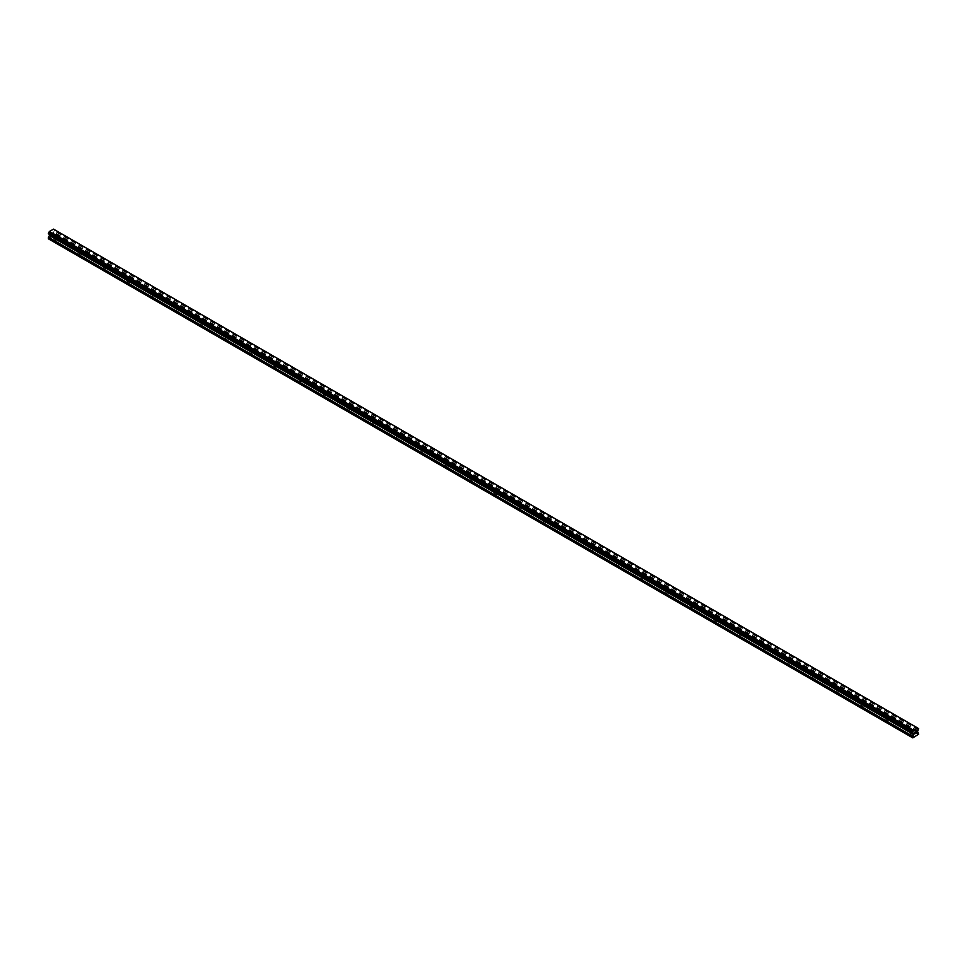 <?xml version="1.0" encoding="UTF-8"?>
<svg xmlns="http://www.w3.org/2000/svg" width="967" height="967" viewBox="0 0 967 967"><rect width="100%" height="100%" fill="white"/><g stroke="black" fill="none" stroke-linecap="round" stroke-linejoin="round"><path stroke-width="0.73" stroke-dasharray="4.83 3.63" d="M910.66 730.29A1.209 0.701 180 0 1 912.377 729.299A1.209 0.701 180 0 1 910.66 730.29M912.377 733.445A1.209 0.701 0 0 0 910.66 734.437A1.209 0.701 0 0 0 912.377 733.445M886.207 716.172A1.209 0.701 180 0 1 887.911 715.181A1.209 0.701 180 0 1 886.207 716.172M887.911 719.327A1.209 0.701 0 0 0 886.207 720.306A1.209 0.701 0 0 0 887.911 719.327M861.742 702.042A1.209 0.701 180 0 1 863.458 701.063A1.209 0.701 180 0 1 861.742 702.042M863.458 705.197A1.209 0.701 0 0 0 861.742 706.188A1.209 0.701 0 0 0 863.458 705.197M837.289 687.924A1.209 0.701 180 0 1 838.993 686.933A1.209 0.701 180 0 1 837.289 687.924M838.993 691.079A1.209 0.701 0 0 0 837.289 692.07A1.209 0.701 0 0 0 838.993 691.079M812.824 673.806A1.209 0.701 180 0 1 814.54 672.814A1.209 0.701 180 0 1 812.824 673.806M814.54 676.96A1.209 0.701 0 0 0 812.824 677.952A1.209 0.701 0 0 0 814.54 676.96M788.371 659.687A1.209 0.701 180 0 1 790.087 658.696A1.209 0.701 180 0 1 788.371 659.687M790.087 662.842A1.209 0.701 0 0 0 788.371 663.833A1.209 0.701 0 0 0 790.087 662.842M763.918 645.569A1.209 0.701 180 0 1 765.622 644.578A1.209 0.701 180 0 1 763.918 645.569M765.622 648.724A1.209 0.701 0 0 0 763.918 649.703A1.209 0.701 0 0 0 765.622 648.724M739.453 631.439A1.209 0.701 180 0 1 741.169 630.46A1.209 0.701 180 0 1 739.453 631.439M741.169 634.594A1.209 0.701 0 0 0 739.453 635.585A1.209 0.701 0 0 0 741.169 634.594M715 617.321A1.209 0.701 180 0 1 716.704 616.33A1.209 0.701 180 0 1 715 617.321M716.704 620.476A1.209 0.701 0 0 0 715 621.467A1.209 0.701 0 0 0 716.704 620.476M690.535 603.203A1.209 0.701 180 0 1 692.251 602.211A1.209 0.701 180 0 1 690.535 603.203M692.251 606.357A1.209 0.701 0 0 0 690.535 607.349A1.209 0.701 0 0 0 692.251 606.357M666.082 589.084A1.209 0.701 180 0 1 667.786 588.093A1.209 0.701 180 0 1 666.082 589.084M667.786 592.239A1.209 0.701 0 0 0 666.082 593.218A1.209 0.701 0 0 0 667.786 592.239M641.617 574.966A1.209 0.701 180 0 1 643.333 573.975A1.209 0.701 180 0 1 641.617 574.966M643.333 578.109A1.209 0.701 0 0 0 641.617 579.1A1.209 0.701 0 0 0 643.333 578.109M617.164 560.836A1.209 0.701 180 0 1 618.88 559.857A1.209 0.701 180 0 1 617.164 560.836M618.88 563.991A1.209 0.701 0 0 0 617.164 564.982A1.209 0.701 0 0 0 618.88 563.991M592.711 546.718A1.209 0.701 180 0 1 594.415 545.726A1.209 0.701 180 0 1 592.711 546.718M594.415 549.872A1.209 0.701 0 0 0 592.711 550.864A1.209 0.701 0 0 0 594.415 549.872M568.245 532.599A1.209 0.701 180 0 1 569.962 531.608A1.209 0.701 180 0 1 568.245 532.599M569.962 535.754A1.209 0.701 0 0 0 568.245 536.745A1.209 0.701 0 0 0 569.962 535.754M543.792 518.481A1.209 0.701 180 0 1 545.497 517.49A1.209 0.701 180 0 1 543.792 518.481M545.497 521.636A1.209 0.701 0 0 0 543.792 522.615A1.209 0.701 0 0 0 545.497 521.636M519.327 504.363A1.209 0.701 180 0 1 521.044 503.372A1.209 0.701 180 0 1 519.327 504.363M521.044 507.506A1.209 0.701 0 0 0 519.327 508.497A1.209 0.701 0 0 0 521.044 507.506M494.874 490.233A1.209 0.701 180 0 1 496.591 489.254A1.209 0.701 180 0 1 494.874 490.233M496.591 493.388A1.209 0.701 0 0 0 494.874 494.379A1.209 0.701 0 0 0 496.591 493.388M470.409 476.115A1.209 0.701 180 0 1 472.126 475.123A1.209 0.701 180 0 1 470.409 476.115M472.126 479.269A1.209 0.701 0 0 0 470.409 480.261A1.209 0.701 0 0 0 472.126 479.269M445.956 461.996A1.209 0.701 180 0 1 447.673 461.005A1.209 0.701 180 0 1 445.956 461.996M447.673 465.151A1.209 0.701 0 0 0 445.956 466.142A1.209 0.701 0 0 0 447.673 465.151M421.503 447.878A1.209 0.701 180 0 1 423.208 446.887A1.209 0.701 180 0 1 421.503 447.878M423.208 451.033A1.209 0.701 0 0 0 421.503 452.012A1.209 0.701 0 0 0 423.208 451.033M397.038 433.748A1.209 0.701 180 0 1 398.755 432.769A1.209 0.701 180 0 1 397.038 433.748M398.755 436.903A1.209 0.701 0 0 0 397.038 437.894A1.209 0.701 0 0 0 398.755 436.903M372.585 419.63A1.209 0.701 180 0 1 374.289 418.638A1.209 0.701 180 0 1 372.585 419.63M374.289 422.784A1.209 0.701 0 0 0 372.585 423.776A1.209 0.701 0 0 0 374.289 422.784M348.12 405.511A1.209 0.701 180 0 1 349.836 404.52A1.209 0.701 180 0 1 348.12 405.511M349.836 408.666A1.209 0.701 0 0 0 348.12 409.657A1.209 0.701 0 0 0 349.836 408.666M323.667 391.393A1.209 0.701 180 0 1 325.383 390.402A1.209 0.701 180 0 1 323.667 391.393M325.383 394.548A1.209 0.701 0 0 0 323.667 395.539A1.209 0.701 0 0 0 325.383 394.548M299.214 377.275A1.209 0.701 180 0 1 300.918 376.284A1.209 0.701 180 0 1 299.214 377.275M300.918 380.43A1.209 0.701 0 0 0 299.214 381.409A1.209 0.701 0 0 0 300.918 380.43M274.749 363.145A1.209 0.701 180 0 1 276.465 362.166A1.209 0.701 180 0 1 274.749 363.145M276.465 366.3A1.209 0.701 0 0 0 274.749 367.291A1.209 0.701 0 0 0 276.465 366.3M250.296 349.027A1.209 0.701 180 0 1 252 348.035A1.209 0.701 180 0 1 250.296 349.027M252 352.181A1.209 0.701 0 0 0 250.296 353.173A1.209 0.701 0 0 0 252 352.181M225.831 334.908A1.209 0.701 180 0 1 227.547 333.917A1.209 0.701 180 0 1 225.831 334.908M227.547 338.063A1.209 0.701 0 0 0 225.831 339.054A1.209 0.701 0 0 0 227.547 338.063M201.378 320.79A1.209 0.701 180 0 1 203.082 319.799A1.209 0.701 180 0 1 201.378 320.79M203.082 323.945A1.209 0.701 0 0 0 201.378 324.924A1.209 0.701 0 0 0 203.082 323.945M176.913 306.672A1.209 0.701 180 0 1 178.629 305.681A1.209 0.701 180 0 1 176.913 306.672M178.629 309.815A1.209 0.701 0 0 0 176.913 310.806A1.209 0.701 0 0 0 178.629 309.815M152.46 292.542A1.209 0.701 180 0 1 154.176 291.563A1.209 0.701 180 0 1 152.46 292.542M154.176 295.697A1.209 0.701 0 0 0 152.46 296.688A1.209 0.701 0 0 0 154.176 295.697M128.007 278.423A1.209 0.701 180 0 1 129.711 277.432A1.209 0.701 180 0 1 128.007 278.423M129.711 281.578A1.209 0.701 0 0 0 128.007 282.569A1.209 0.701 0 0 0 129.711 281.578M103.542 264.305A1.209 0.701 180 0 1 105.258 263.314A1.209 0.701 180 0 1 103.542 264.305M105.258 267.46A1.209 0.701 0 0 0 103.542 268.451A1.209 0.701 0 0 0 105.258 267.46M79.089 250.187A1.209 0.701 180 0 1 80.793 249.196A1.209 0.701 180 0 1 79.089 250.187M80.793 253.342A1.209 0.701 0 0 0 79.089 254.321A1.209 0.701 0 0 0 80.793 253.342M54.623 236.069A1.209 0.701 180 0 1 56.34 235.078A1.209 0.701 180 0 1 54.623 236.069M56.34 239.212A1.209 0.701 0 0 0 54.623 240.203A1.209 0.701 0 0 0 56.34 239.212M915.386 732.188L914.697 733.977M915.87 732.261L916.511 731.681M916.486 731.826L915.797 733.337M52.23 232.757L51.614 233.12L52.23 232.757M52.23 233.954L51.614 234.316L52.23 233.954M51.614 234.401L52.303 232.624L51.614 234.401M50.767 233.506L50.755 234.896L50.755 233.518M50.755 234.896L50.84 233.651L50.755 234.896M48.35 238.789L54.466 235.259L53.354 233.156L54.466 229.783L53.56 229.143M913.452 733.409L49.341 234.51M48.761 233.978L912.618 732.72L48.459 233.784M53.475 229.119L917.671 728.054L54.128 229.481M918.65 734.195L54.466 235.259M918.36 734.69L54.176 235.755M918.529 732.732L54.345 233.796M917.586 732.188L53.403 233.252L917.586 732.188M917.659 731.052L53.475 232.116M917.743 730.786L53.56 231.85M912.824 737.894L48.64 238.958M918.65 732.998L54.466 234.062M917.538 732.079L53.354 233.156M917.538 731.354L53.354 232.418M917.586 731.185L53.403 232.249M918.239 729.867L54.043 230.932M918.36 729.65L54.164 230.726M918.372 729.577L54.176 230.642M918.469 729.384L54.285 230.448M918.541 729.311L54.357 230.376M918.65 729.07L54.466 230.146M918.65 728.719L54.466 229.783M54.176 229.614L918.372 728.538L54.345 229.675M918.372 728.55L54.297 229.687M54.418 229.675L918.348 728.465L54.164 229.554M917.756 728.127L54.043 229.481M912.715 732.708L48.531 233.772M912.691 732.708L48.628 233.845M913.525 733.445L49.414 234.558M910.31 729.795L910.31 733.941M885.845 715.677L885.845 719.811M861.392 701.558L861.392 705.692M836.926 687.428L836.926 691.574M812.473 673.31L812.473 677.456M788.02 659.192L788.02 663.338M763.555 645.074L763.555 649.208M739.102 630.955L739.102 635.089M714.637 616.825L714.637 620.971M690.184 602.707L690.184 606.853M665.719 588.589L665.719 592.735M641.266 574.471L641.266 578.604M616.813 560.34L616.813 564.486M592.348 546.222L592.348 550.368M567.895 532.104L567.895 536.25M543.43 517.986L543.43 522.132M518.977 503.867L518.977 508.001M494.524 489.737L494.524 493.883M470.059 475.619L470.059 479.765M445.606 461.501L445.606 465.647M421.141 447.383L421.141 451.516M396.688 433.264L396.688 437.398M372.222 419.134L372.222 423.28M347.769 405.016L347.769 409.162M323.316 390.898L323.316 395.044M298.851 376.779L298.851 380.913M274.398 362.661L274.398 366.795M249.933 348.531L249.933 352.677M225.48 334.413L225.48 338.559M201.027 320.295L201.027 324.441M176.562 306.176L176.562 310.31M152.109 292.046L152.109 296.192M127.644 277.928L127.644 282.074M103.191 263.81L103.191 267.956M78.726 249.691L78.726 253.838M54.273 235.573L54.273 239.707M56.69 235.573L56.69 239.707M81.155 249.691L81.155 253.838M105.608 263.81L105.608 267.956M130.074 277.928L130.074 282.074M154.527 292.046L154.527 296.192M178.98 306.176L178.98 310.31M203.445 320.295L203.445 324.441M227.898 334.413L227.898 338.559M252.363 348.531L252.363 352.677M276.816 362.661L276.816 366.795M301.281 376.779L301.281 380.913M325.734 390.898L325.734 395.044M350.187 405.016L350.187 409.162M374.652 419.134L374.652 423.28M399.105 433.264L399.105 437.398M423.57 447.383L423.57 451.516M448.023 461.501L448.023 465.647M472.476 475.619L472.476 479.765M496.941 489.737L496.941 493.883M521.394 503.867L521.394 508.001M545.859 517.986L545.859 522.132M570.312 532.104L570.312 536.25M594.778 546.222L594.778 550.368M619.231 560.34L619.231 564.486M643.684 574.471L643.684 578.604M668.149 588.589L668.149 592.735M692.602 602.707L692.602 606.853M717.067 616.825L717.067 620.971M741.52 630.955L741.52 635.089M765.973 645.074L765.973 649.208M790.438 659.192L790.438 663.338M814.891 673.31L814.891 677.456M839.356 687.428L839.356 691.574M863.809 701.558L863.809 705.692M888.274 715.677L888.274 719.811M912.727 729.795L912.727 733.941M918.408 728.61L54.225 229.675M917.925 728.381L53.741 229.457M912.775 732.72L48.592 233.784M913.259 732.938L49.075 234.002"/><path stroke-width="1.45" d="M914.77 732.635L915.386 732.273L914.77 732.635M914.77 733.832L915.386 733.482L914.77 733.832M914.697 733.977L915.386 732.188M915.87 732.261L916.511 731.681M916.341 732.442L915.967 733.143L916.341 732.442M915.967 733.143L916.619 732.768L915.967 733.143M915.797 733.337L916.486 731.826M913.597 734.485L912.534 732.599L913.44 730.556L917.731 728.054L918.65 728.719L917.538 731.354L918.65 734.195L912.824 737.894L913.597 734.485L49.414 235.561L48.471 237.193L48.35 238.789L912.534 737.724M49.438 234.582L49.414 235.561M913.44 733.264L49.257 234.328L913.452 733.409M917.707 728.054L53.56 229.143L49.353 231.488L48.398 233.772L912.546 732.66M917.647 728.042L53.463 229.106M49.329 231.512L913.525 730.448L49.353 231.488M913.44 730.556L49.257 231.621M912.957 731.463L48.761 232.527M912.836 731.668L48.64 232.733M912.824 731.741L48.628 232.817M912.703 731.946L48.519 233.011M912.655 732.007L48.459 233.071M912.534 732.249L48.35 233.313M912.534 732.599L48.35 233.676M913.646 733.59L49.462 234.655M913.646 734.328L49.462 235.392M912.655 736.129L48.471 237.193M912.534 736.528L48.35 237.592M917.731 728.054L53.536 229.131M912.582 732.708L48.398 233.772M912.872 732.913L48.688 233.978M913.489 733.433L49.293 234.498"/></g></svg>
